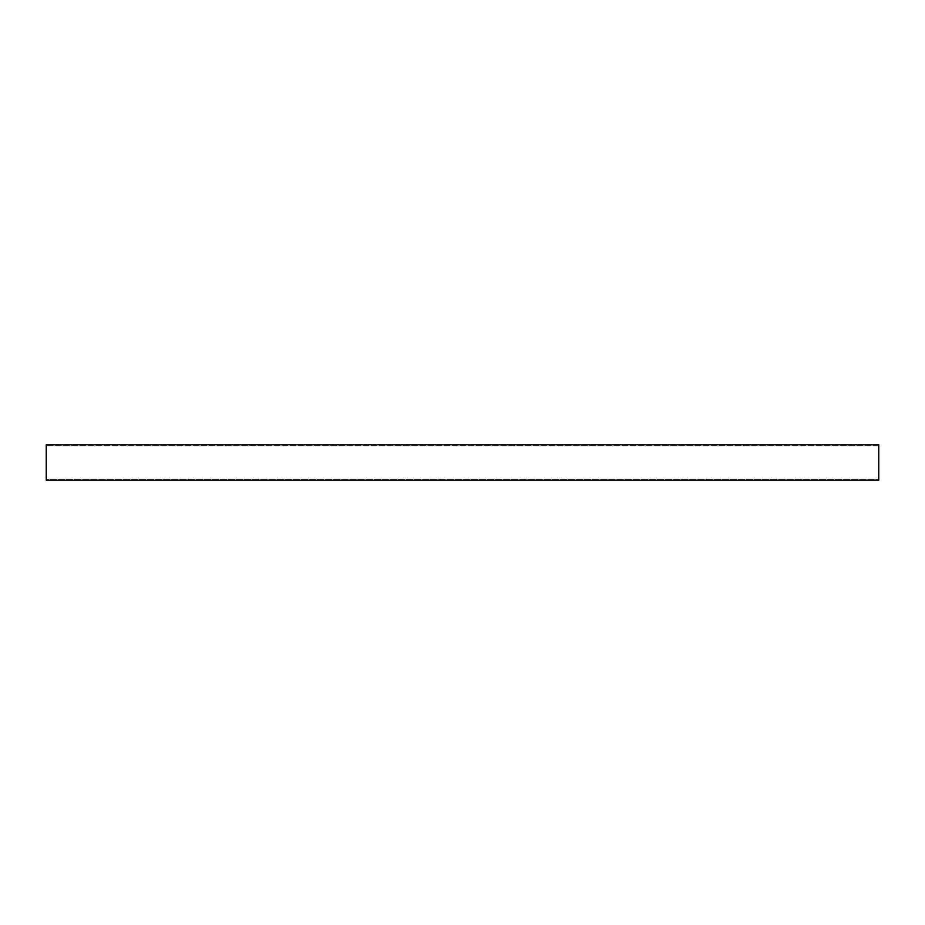 <?xml version="1.0" encoding="UTF-8"?>
<svg xmlns="http://www.w3.org/2000/svg" width="925" height="925" viewBox="0 0 925 925"><rect width="100%" height="100%" fill="white"/><g stroke="black" fill="none" stroke-linecap="round" stroke-linejoin="round"><path stroke-width="0.69" stroke-dasharray="4.62 3.47" d="M878.75 480.214L878.75 444.786L46.25 444.786L46.25 480.214L878.75 480.214M878.75 479.104L878.75 445.896L878.75 479.104L46.25 479.104L46.25 445.896L46.25 479.104L878.75 479.104M878.75 445.896L46.25 445.896L878.75 445.896"/><path stroke-width="1.39" d="M878.75 444.786L878.75 480.214L46.25 480.214L46.25 444.786L878.75 444.786"/></g></svg>
